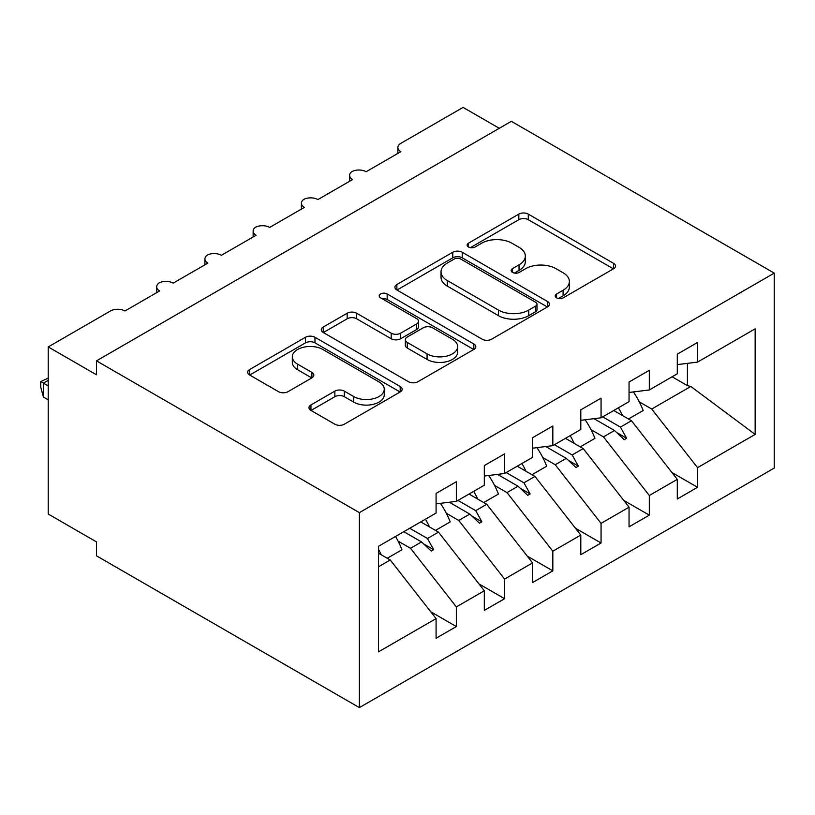 <?xml version="1.0" encoding="UTF-8"?>
<svg xmlns="http://www.w3.org/2000/svg" width="815" height="815" viewBox="0 0 815 815"><rect width="100%" height="100%" fill="white"/><g stroke="black" fill="none" stroke-linecap="round" stroke-linejoin="round"><path stroke-width="1.22" d="M556.574 297.842A4.686 2.71 0 0 0 563.206 297.842L613.522 268.797A6.693 3.871 0 0 0 615.478 266.067A6.693 3.871 0 0 0 613.522 263.327L528.283 214.121A6.693 3.871 0 0 0 518.819 214.121L468.503 243.165A4.686 2.71 0 0 0 467.127 245.081A4.686 2.71 0 0 0 468.503 246.996A4.686 2.71 0 0 0 475.135 246.996L481.645 243.237A21.424 12.368 0 0 1 511.952 243.237L519.053 247.332A21.424 12.368 0 0 1 525.329 256.083A21.424 12.368 0 0 1 519.053 264.834L512.543 268.593A4.686 2.71 0 0 0 511.168 270.509A4.686 2.71 0 0 0 512.543 272.424A4.686 2.71 0 0 0 519.165 272.424L525.685 268.665A21.424 12.368 0 0 1 555.983 268.665L563.094 272.76A21.424 12.368 0 0 1 569.369 281.511A21.424 12.368 0 0 1 563.094 290.262L556.574 294.021A4.686 2.71 0 0 0 555.209 295.927A4.686 2.71 0 0 0 556.574 297.842L556.574 294.021M310.943 404.943A6.693 3.871 0 0 0 308.977 407.673A6.693 3.871 0 0 0 310.943 410.414L334.853 424.218A6.693 3.871 0 0 0 344.327 424.218L400.196 391.954A6.693 3.871 0 0 0 402.162 389.224A6.693 3.871 0 0 0 400.196 386.483L314.967 337.278A6.693 3.871 0 0 0 305.493 337.278L249.624 369.541A6.693 3.871 0 0 0 247.658 372.272A6.693 3.871 0 0 0 249.624 375.002L278.506 391.679A6.693 3.871 0 0 0 287.98 391.679L311.89 377.875A6.693 3.871 0 0 0 313.846 375.145A6.693 3.871 0 0 0 311.89 372.404L297.567 364.142A17.91 10.34 0 0 1 292.32 356.827A17.91 10.34 0 0 1 303.374 347.272A17.91 10.34 0 0 1 322.893 349.513L379.006 381.909A17.91 10.34 0 0 1 384.252 389.224A17.91 10.34 0 0 1 373.199 398.78A17.91 10.34 0 0 1 353.679 396.538L344.327 391.139A6.693 3.871 0 0 0 334.853 391.139L310.943 404.943L310.943 410.414M774.25 273.117L359.374 512.635L359.374 707.603L774.25 468.075L774.25 273.117L511.341 121.323L96.465 360.851L96.465 374.778L48.228 346.925L110.453 310.994A10.238 5.909 180 0 1 124.929 310.994L159.659 290.935A10.238 5.909 0 0 1 156.663 286.758A10.238 5.909 0 0 1 159.19 282.876A10.238 5.909 180 0 1 173.167 283.141L207.907 263.092A10.238 5.909 0 0 1 204.901 258.915A10.238 5.909 0 0 1 207.438 255.024A10.238 5.909 180 0 1 221.405 255.289L256.144 235.24A10.238 5.909 0 0 1 253.149 231.063A10.238 5.909 0 0 1 255.676 227.171A10.238 5.909 180 0 1 269.653 227.436L304.382 207.387A10.238 5.909 0 0 1 301.387 203.21A10.238 5.909 0 0 1 303.913 199.318A10.238 5.909 180 0 1 317.891 199.583L352.62 179.534A10.238 5.909 0 0 1 349.625 175.357A10.238 5.909 0 0 1 352.162 171.466A10.238 5.909 180 0 1 366.129 171.731L400.868 151.682A10.238 5.909 0 0 1 397.873 147.505A10.238 5.909 0 0 1 400.868 143.328L463.093 107.397L499.279 128.291M359.374 512.635L96.465 360.851M482.113 339.193A6.693 3.871 0 0 0 491.588 339.193L547.466 306.929A6.693 3.871 0 0 0 549.422 304.199A6.693 3.871 0 0 0 547.466 301.469L462.227 252.253A6.693 3.871 0 0 0 452.763 252.253L396.885 284.517A6.693 3.871 0 0 0 394.918 287.247A6.693 3.871 0 0 0 396.885 289.987L482.113 339.193M382.418 298.861A4.686 2.71 0 0 1 387.176 299.523L387.176 293.95L473.831 343.981A6.693 3.871 0 0 1 475.797 346.711A6.693 3.871 0 0 1 473.831 349.441L417.952 381.705A6.693 3.871 0 0 1 408.488 381.705L323.249 332.5L323.249 327.029A6.693 3.871 0 0 0 321.293 329.759A6.693 3.871 0 0 0 323.249 332.5M323.249 327.029L347.17 313.225A6.693 3.871 0 0 1 356.634 313.225L391.2 333.182A6.693 3.871 0 0 0 400.674 333.182L416.536 324.024A6.693 3.871 0 0 0 418.492 321.283A6.693 3.871 0 0 0 416.536 318.553L380.544 297.781A4.686 2.71 0 0 1 379.179 295.865A4.686 2.71 0 0 1 382.072 293.359A4.686 2.71 0 0 1 387.176 293.95M378.476 566.782L390.253 559.986L436.086 618.616L378.476 651.868L378.476 546.315L436.086 513.053L436.086 493.421L456.339 481.726L456.339 501.357L436.086 503.884M430.728 611.759L456.339 626.552L456.339 606.92L484.324 590.763L438.49 532.134L420.764 521.895M398.077 541.109L410.515 548.291L456.339 606.92M456.339 501.357L484.324 485.21L484.324 465.569L504.587 453.873L504.587 473.505L484.324 476.031M478.965 583.917L504.587 598.699L504.587 579.068L532.562 562.91L486.738 504.281L469.002 494.053M446.314 513.256L458.753 520.439L504.587 579.068M504.587 473.505L532.562 457.358L532.562 437.716L552.825 426.021L552.825 445.652L532.562 448.179M527.203 556.064L552.825 570.846L552.825 551.215L580.8 535.058L534.976 476.429L517.25 466.2M494.562 485.404L506.991 492.586L552.825 551.215M552.825 445.652L580.8 429.505L580.8 409.863L601.062 398.168L601.062 417.8L580.8 420.326M575.451 528.212L601.062 543.004L601.062 523.362L629.048 507.205L583.214 448.586L565.488 438.348M542.8 457.551L555.239 464.733L601.062 523.362M601.062 417.8L629.048 401.652L629.048 382.011L649.311 370.316L649.311 389.957L629.048 392.473M623.689 500.359L649.311 515.151L649.311 495.51L677.285 479.363L677.285 498.994L697.548 487.299L697.548 467.657L755.148 434.405L690.804 386.463L687.412 385.638L687.412 363.368M591.038 429.699L603.477 436.881L649.311 495.51M649.311 389.957L677.285 373.8L677.285 354.158L697.548 342.463L697.548 362.105L677.285 364.621M671.927 472.506L697.548 487.299M639.286 401.856L651.715 409.028L697.548 467.657M48.228 346.925L48.228 514.031L96.465 541.883L96.465 555.81L359.374 707.603M390.253 559.986L378.476 553.191M456.339 626.552L436.086 638.247L436.086 618.616M504.587 598.699L484.324 610.404L484.324 590.763M552.825 570.846L532.562 582.552L532.562 562.91M601.062 543.004L580.8 554.699L580.8 535.058M649.311 515.151L629.048 526.847L629.048 507.205M697.548 362.105L755.148 328.842L755.148 434.405M409.731 528.263L427.468 538.501L438.49 532.134M410.515 548.291L421.538 541.924L431.237 551.062L433.641 549.667L427.468 538.501M403.812 531.686L421.538 541.924M457.979 500.42L475.705 510.648L486.738 504.281M458.753 520.439L469.786 514.071L479.475 523.21L481.889 521.814L475.705 510.648M449.289 502.234L469.786 514.071M506.217 472.568L523.943 482.796L534.976 476.429M506.991 492.586L518.024 486.219L527.712 495.357L530.127 493.961L523.943 482.796M497.527 474.391L518.024 486.219M554.455 444.715L572.191 454.953L583.214 448.586M555.239 464.733L566.262 458.366L575.961 467.504L578.365 466.119L572.191 454.953M545.765 446.538L566.262 458.366M602.703 416.862L620.429 427.101L631.462 420.734L613.726 410.495M603.477 436.881L614.51 430.514L624.198 439.652L626.613 438.266L620.429 427.101M594.013 418.686L614.51 430.514M631.462 420.734L677.285 479.363M651.715 409.028L690.804 386.463M672.1 376.795L687.412 385.638M616.578 432.47L626.613 438.266M568.34 460.322L578.365 466.119M520.092 488.175L530.127 493.961M471.854 516.027L481.889 521.814M423.617 543.88L433.641 549.667M558.448 298.504L563.094 295.825A21.424 12.368 0 0 0 569.369 287.084L569.369 281.511M525.329 256.083L525.329 261.656A21.424 12.368 0 0 1 519.053 270.407L514.418 273.076M613.43 268.848L528.283 219.693A6.693 3.871 0 0 0 518.819 219.693L470.377 247.658M547.374 306.99L462.227 257.825A6.693 3.871 0 0 0 452.763 257.825L396.976 290.038M535.628 306.114A4.686 2.71 0 0 0 536.993 304.199A4.686 2.71 0 0 0 535.628 302.284L460.811 259.089A4.686 2.71 0 0 0 454.179 259.089L447.313 263.051A21.424 12.368 0 0 0 441.037 271.803A21.424 12.368 0 0 0 447.313 280.554L498.454 310.077A21.424 12.368 0 0 0 528.762 310.077L535.628 306.114L535.628 311.687A4.686 2.71 0 0 0 536.993 309.771L536.993 304.199M441.037 271.803L441.037 277.375A21.424 12.368 0 0 0 447.313 286.126L447.313 280.554M535.628 311.687L528.762 315.649A21.424 12.368 0 0 1 498.454 315.649L447.313 286.126M323.341 332.551L347.17 318.787L347.17 313.225M418.492 321.283L418.492 326.856A6.693 3.871 0 0 1 416.536 329.586L400.674 338.745A6.693 3.871 0 0 1 391.2 338.745L356.634 318.787A6.693 3.871 0 0 0 347.17 318.787M387.176 299.523L473.739 349.492M427.07 353.883A17.91 10.34 0 0 0 446.589 356.124A17.91 10.34 0 0 0 457.653 346.579A17.91 10.34 0 0 0 452.406 339.264L432.633 327.844A6.693 3.871 0 0 0 423.168 327.844L407.306 337.003A6.693 3.871 0 0 0 405.34 339.743A6.693 3.871 0 0 0 407.306 342.473L427.07 353.883L427.07 359.456A17.91 10.34 0 0 0 446.589 361.697A17.91 10.34 0 0 0 457.653 352.141L457.653 346.579M405.34 339.743L405.34 345.305A6.693 3.871 0 0 0 407.306 348.046L407.306 342.473M427.07 359.456L407.306 348.046M384.252 389.224L384.252 394.796A17.91 10.34 0 0 1 373.199 404.352A17.91 10.34 0 0 1 353.679 402.101L344.327 396.701A6.693 3.871 0 0 0 334.853 396.701L311.035 410.465M292.32 356.827L292.32 362.4A17.91 10.34 0 0 0 297.567 369.715L297.567 364.142M311.799 377.926L297.567 369.715M400.114 392.005L314.967 342.85A6.693 3.871 0 0 0 305.493 342.85L249.706 375.053M618.402 407.795A54.574 31.51 60 0 1 622.466 415.538M633.408 391.934A54.574 31.51 60 0 1 643.167 410.505L628.457 419.002M614.306 410.159A46.394 26.783 60 0 1 614.887 411.168M570.164 435.648A54.574 31.51 60 0 1 574.229 443.391M585.16 419.786A54.574 31.51 60 0 1 594.93 438.358L580.219 446.854M566.068 438.012A46.394 26.783 60 0 1 566.649 439.02M521.916 463.501A54.574 31.51 60 0 1 525.991 471.243M536.922 447.639A54.574 31.51 60 0 1 546.692 466.211L531.971 474.697M517.831 465.864A46.394 26.783 60 0 1 518.411 466.873M473.678 491.353A54.574 31.51 60 0 1 477.753 499.096M488.684 475.491A54.574 31.51 60 0 1 498.444 494.063L483.733 502.549M469.583 493.717A46.394 26.783 60 0 1 470.163 494.715M425.44 519.206A54.574 31.51 60 0 1 429.505 526.948M440.436 503.344A54.574 31.51 60 0 1 450.206 521.906L435.495 530.402M421.345 521.569A46.394 26.783 60 0 1 421.926 522.568M48.228 380.35L43.399 383.132L48.228 385.913M43.399 397.058L40.75 387.166L40.75 381.603L43.399 383.132L43.399 397.058L48.228 399.839M40.75 381.603L48.228 378.109M378.476 549.31A54.574 31.51 60 0 1 381.267 554.801M395.53 536.474A54.574 31.51 60 0 1 401.968 549.758L387.257 558.255M563.094 295.825L563.094 290.262M512.543 272.424L512.543 268.593M519.053 270.407L519.053 264.834M468.503 246.996L468.503 243.165M518.819 219.693L518.819 214.121M528.283 219.693L528.283 214.121M613.522 268.797L613.522 263.327M396.885 289.987L396.885 284.517M452.763 257.825L452.763 252.253M462.227 257.825L462.227 252.253M547.466 306.929L547.466 301.469M498.454 315.649L498.454 310.077M528.762 315.649L528.762 310.077M356.634 318.787L356.634 313.225M391.2 338.745L391.2 333.182M400.674 338.745L400.674 333.182M416.536 329.586L416.536 324.024M473.831 349.441L473.831 343.981M334.853 396.701L334.853 391.139M344.327 396.701L344.327 391.139M353.679 402.101L353.679 396.538M311.89 377.875L311.89 372.404M249.624 375.002L249.624 369.541M305.493 342.85L305.493 337.278M314.967 342.85L314.967 337.278M400.196 391.954L400.196 386.483M397.873 153.414L397.873 147.505M349.625 181.266L349.625 175.357M301.387 209.119L301.387 203.21M253.149 236.971L253.149 231.063M204.901 264.814L204.901 258.915M156.663 292.666L156.663 286.758"/></g></svg>
